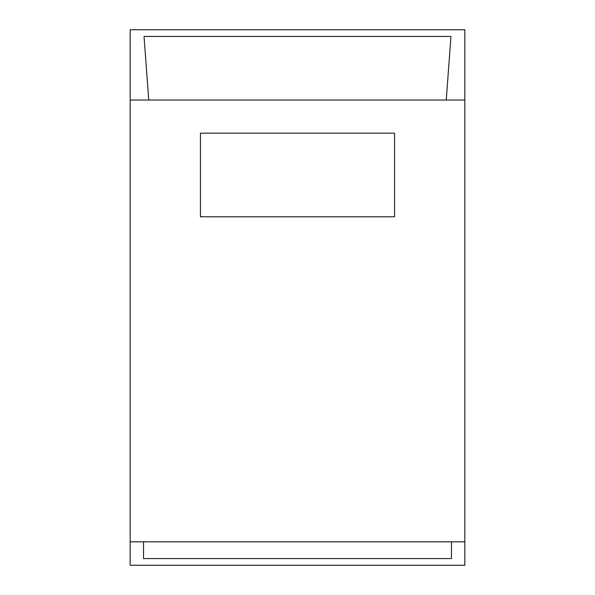 <?xml version="1.0" encoding="UTF-8"?>
<svg xmlns="http://www.w3.org/2000/svg" width="595" height="595" viewBox="0 0 595 595"><rect width="100%" height="100%" fill="white"/><g stroke="black" fill="none" stroke-linecap="round" stroke-linejoin="round"><path stroke-width="0.89" d="M451.456 541.822L451.456 558.556L143.544 558.556L143.544 541.822M130.156 541.822L464.844 541.822L464.844 100.034L130.156 100.034L130.156 565.25L464.844 565.25L464.844 541.822M148.75 100.034L144.042 36.444L450.958 36.444L446.25 100.034M464.844 100.034L464.844 29.75L130.156 29.75L130.156 100.034M200.441 216.781L200.441 133.168L394.559 133.168L394.559 216.781L200.441 216.781"/></g></svg>
